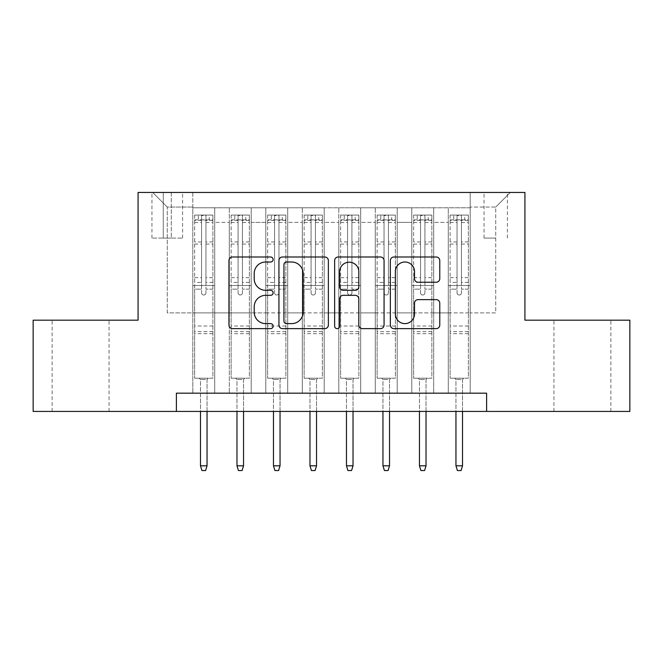 <?xml version="1.0" encoding="UTF-8"?>
<svg xmlns="http://www.w3.org/2000/svg" width="663" height="663" viewBox="0 0 663 663"><rect width="100%" height="100%" fill="white"/><g stroke="black" fill="none" stroke-linecap="round" stroke-linejoin="round"><path stroke-width="0.5" stroke-dasharray="3.31 2.49" d="M273.106 259.498A2.511 2.511 0 0 0 270.603 256.995L232.539 256.995A3.58 3.58 0 0 0 228.959 260.576L228.959 325.052A3.58 3.58 0 0 0 232.539 328.641L270.603 328.641A2.511 2.511 0 0 0 273.106 326.13A2.511 2.511 0 0 0 270.603 323.619L265.672 323.619A11.462 11.462 0 0 1 254.211 312.157L254.211 306.787A11.462 11.462 0 0 1 265.672 295.325L270.603 295.325A2.511 2.511 0 0 0 273.106 292.814A2.511 2.511 0 0 0 270.603 290.311L265.672 290.311A11.462 11.462 0 0 1 254.211 278.841L254.211 273.471A11.462 11.462 0 0 1 265.672 262.009L270.603 262.009A2.511 2.511 0 0 0 273.106 259.498M582.404 320.188L553.937 320.188L582.404 320.188M582.404 411.425L553.937 411.425L582.404 411.425M80.596 320.188L52.128 320.188L80.596 320.188M80.596 411.425L52.128 411.425L80.596 411.425M495.733 192.452L484.048 192.452L495.733 192.452M495.733 238.075L484.048 238.075L495.733 238.075M470.183 393.176L470.183 207.784L192.817 207.784L192.817 393.176L214.713 393.176L192.817 393.176L214.713 393.176L192.817 393.176L192.817 207.784L214.713 207.784L214.713 393.176L214.713 207.784L214.713 312.886L229.315 312.886L214.713 312.886L214.713 207.784L192.817 207.784L470.183 207.784L470.183 393.176L448.287 393.176L448.287 207.784L411.789 207.784L411.789 393.176L411.789 207.784L433.685 207.784L433.685 393.176L433.685 207.784L433.685 312.886L433.685 207.784L448.287 207.784L448.287 393.176L470.183 393.176L448.287 393.176L470.183 393.176L470.183 207.047L470.183 312.886L495.733 312.886L495.733 207.047L470.183 207.047L495.733 207.047L495.733 312.886L470.183 312.886L470.183 285.513L470.183 393.176M411.789 393.176L433.685 393.176L411.789 393.176L433.685 393.176L411.789 393.176L411.789 285.513L411.789 312.886L397.195 312.886L397.195 222.378L397.195 312.886L411.789 312.886L411.789 222.378L411.789 312.886L448.287 312.886L433.685 312.886L433.685 285.513L433.685 312.886L411.789 312.886L411.789 285.513L433.685 285.513L433.685 393.176L433.685 285.513L411.789 285.513L411.789 393.176M397.195 393.176L397.195 207.784L375.291 207.784L375.291 393.176L375.291 207.784L397.195 207.784L397.195 393.176L375.291 393.176L397.195 393.176L375.291 393.176L397.195 393.176L397.195 285.513L397.195 393.176M360.697 393.176L360.697 207.784L338.801 207.784L338.801 393.176L338.801 207.784L360.697 207.784L360.697 393.176L338.801 393.176L360.697 393.176L338.801 393.176L360.697 393.176L360.697 222.378L360.697 312.886L375.291 312.886L360.697 312.886L360.697 285.513L360.697 393.176M324.199 393.176L324.199 207.784L302.303 207.784L302.303 393.176L302.303 207.784L324.199 207.784L324.199 393.176L302.303 393.176L324.199 393.176L302.303 393.176L324.199 393.176L324.199 222.378L324.199 312.886L338.801 312.886L324.199 312.886L324.199 285.513L324.199 393.176M287.709 393.176L287.709 207.784L265.805 207.784L265.805 393.176L265.805 207.784L287.709 207.784L287.709 393.176L265.805 393.176L287.709 393.176L265.805 393.176L287.709 393.176L287.709 222.378L287.709 312.886L302.303 312.886L287.709 312.886L287.709 285.513L287.709 393.176M251.211 393.176L251.211 207.784L229.315 207.784L229.315 393.176L229.315 207.784L251.211 207.784L251.211 393.176L229.315 393.176L251.211 393.176L229.315 393.176L251.211 393.176L251.211 285.513L251.211 393.176M448.287 222.378L448.287 312.886L448.287 207.784L448.287 222.378L433.685 222.378L448.287 222.378M375.291 222.378L375.291 312.886L375.291 207.784L360.697 207.784L360.697 222.378L360.697 207.784L375.291 207.784L375.291 222.378L360.697 222.378L375.291 222.378M338.801 222.378L338.801 312.886L338.801 207.784L324.199 207.784L324.199 222.378L324.199 207.784L338.801 207.784L338.801 222.378L324.199 222.378L338.801 222.378M302.303 222.378L302.303 312.886L302.303 207.784L287.709 207.784L287.709 222.378L287.709 207.784L302.303 207.784L302.303 222.378L287.709 222.378L302.303 222.378M251.211 222.378L251.211 312.886L251.211 207.784L251.211 222.378L265.805 222.378L265.805 312.886L251.211 312.886L265.805 312.886L265.805 207.784L251.211 207.784L265.805 207.784L265.805 222.378L251.211 222.378M176.391 411.425L176.391 393.176L176.391 411.425L176.391 393.176L486.609 393.176L176.391 393.176L486.609 393.176L486.609 411.425L33.15 411.425L33.15 320.188L138.078 320.188L138.078 192.452L524.922 192.452L524.922 320.188L629.85 320.188L629.85 411.425L486.609 411.425L486.609 393.176L486.609 411.425M163.255 192.452L151.943 192.452L163.255 192.452L163.255 238.075L151.943 238.075L171.286 238.075L163.255 238.075L163.255 192.452M171.286 192.452L182.598 192.452L171.286 192.452L171.286 238.075L182.598 238.075L171.286 238.075L171.286 192.452M470.183 192.452L192.817 192.452L510.328 192.452L470.183 192.452L470.183 207.784L470.183 192.452M192.817 192.452L152.672 192.452L192.817 192.452L192.817 312.886L167.267 312.886L167.267 207.047L192.817 207.047L167.267 207.047L152.672 192.452L167.267 207.047L167.267 312.886L192.817 312.886L192.817 192.452M229.315 222.378L229.315 312.886L229.315 207.784L214.713 207.784L229.315 207.784L229.315 222.378L214.713 222.378L229.315 222.378M411.789 207.784L397.195 207.784L397.195 222.378L397.195 207.784L411.789 207.784L411.789 222.378L411.789 207.784M375.291 312.886L397.195 312.886L375.291 312.886L375.291 285.513L375.291 312.886M338.801 312.886L360.697 312.886L338.801 312.886L338.801 285.513L338.801 312.886M302.303 312.886L324.199 312.886L302.303 312.886L302.303 285.513L302.303 312.886M265.805 312.886L287.709 312.886L265.805 312.886L265.805 285.513L265.805 312.886M229.315 312.886L251.211 312.886L251.211 285.513L251.211 312.886L229.315 312.886L229.315 285.513L251.211 285.513L229.315 285.513L229.315 393.176L229.315 312.886M192.817 312.886L214.713 312.886L214.713 285.513L214.713 393.176L214.713 285.513L214.713 312.886L192.817 312.886L192.817 285.513L214.713 285.513L192.817 285.513L192.817 393.176L192.817 312.886M448.287 312.886L470.183 312.886L448.287 312.886L448.287 285.513L448.287 312.886M192.817 285.513L214.713 285.513L192.817 285.513M229.315 285.513L251.211 285.513L229.315 285.513M265.805 285.513L287.709 285.513L265.805 285.513L265.805 393.176L265.805 285.513L287.709 285.513L265.805 285.513M302.303 285.513L324.199 285.513L302.303 285.513L302.303 393.176L302.303 285.513L324.199 285.513L302.303 285.513M338.801 285.513L360.697 285.513L338.801 285.513L338.801 393.176L338.801 285.513L360.697 285.513L338.801 285.513M375.291 285.513L397.195 285.513L375.291 285.513L375.291 393.176L375.291 285.513L397.195 285.513L375.291 285.513M411.789 285.513L433.685 285.513L411.789 285.513M448.287 285.513L470.183 285.513L448.287 285.513L448.287 393.176L448.287 285.513L470.183 285.513L448.287 285.513M510.328 192.452L495.733 207.047L510.328 192.452M328.367 325.052L328.367 260.576A3.58 3.58 0 0 0 324.787 256.995L282.513 256.995A3.58 3.58 0 0 0 278.932 260.576L278.932 325.052A3.58 3.58 0 0 0 282.513 328.641L324.787 328.641A3.58 3.58 0 0 0 328.367 325.052M286.449 262.009A2.511 2.511 0 0 0 283.946 264.512L283.946 321.116A2.511 2.511 0 0 0 286.449 323.619L291.645 323.619A11.462 11.462 0 0 0 303.107 312.157L303.107 273.471A11.462 11.462 0 0 0 291.645 262.009L286.449 262.009M338.213 256.995L380.487 256.995A3.58 3.58 0 0 1 384.068 260.576L384.068 325.052A3.58 3.58 0 0 1 380.487 328.641L362.396 328.641A3.58 3.58 0 0 1 358.816 325.052L358.816 298.905A3.58 3.58 0 0 0 355.235 295.325L343.235 295.325A3.58 3.58 0 0 0 339.647 298.905L339.647 326.13A2.511 2.511 0 0 1 337.144 328.641A2.511 2.511 0 0 1 334.633 326.13L334.633 260.576A3.58 3.58 0 0 1 338.213 256.995M358.816 271.772A9.58 9.58 0 0 0 349.235 262.183A9.58 9.58 0 0 0 339.647 271.772L339.647 286.723A3.58 3.58 0 0 0 343.235 290.311L355.235 290.311A3.58 3.58 0 0 0 358.816 286.723L358.816 271.772M418.104 282.247L436.188 282.247A3.58 3.58 0 0 0 439.776 278.667L439.776 260.576A3.58 3.58 0 0 0 436.188 256.995L393.921 256.995A3.58 3.58 0 0 0 390.341 260.576L390.341 325.052A3.58 3.58 0 0 0 393.921 328.641L436.188 328.641A3.58 3.58 0 0 0 439.776 325.052L439.776 303.206A3.58 3.58 0 0 0 436.188 299.618L418.104 299.618A3.58 3.58 0 0 0 414.516 303.206L414.516 314.038A9.58 9.58 0 0 1 404.936 323.619A9.58 9.58 0 0 1 395.355 314.038L395.355 271.59A9.58 9.58 0 0 1 404.936 262.009A9.58 9.58 0 0 1 414.516 271.59L414.516 278.667A3.58 3.58 0 0 0 418.104 282.247M201.577 292.814A2.188 2.188 0 0 0 203.765 295.002A2.188 2.188 0 0 1 201.577 292.814L201.577 289.159L201.577 292.814M212.798 215.077L209.243 215.077L209.243 219.826L212.889 219.826L212.889 215.085L194.64 215.085L194.64 378.217L194.64 289.159L201.577 289.159L201.577 282.405L194.64 282.405M194.64 215.085L194.64 289.159L201.577 289.159L201.577 220.779C203.035 219.511 204.494 219.511 205.953 220.779L205.953 277.664L212.889 277.664L212.889 378.217L194.64 378.217L208.331 378.217L207.047 379.493L200.483 379.493L207.047 379.493L207.047 465.807L200.483 465.807L200.483 379.493L199.207 378.217L200.483 379.493L200.483 411.425M212.889 219.826L212.889 277.664M212.889 215.085L212.889 378.217L208.331 378.217L207.047 379.493L207.047 411.425M209.243 215.077L194.731 215.077M209.243 219.826L198.295 219.826L198.295 215.077M194.64 219.826L212.798 219.826M194.731 219.826L198.295 219.826M205.953 292.814A2.188 2.188 0 0 1 203.765 295.002A2.188 2.188 0 0 0 205.953 292.814L205.953 289.159L205.953 292.814M212.889 282.405L205.953 282.405L205.953 289.159L205.953 277.664M205.953 282.405L205.953 215.533L201.577 215.533L201.577 282.405M212.889 333.688L194.64 333.688M200.483 465.807L201.942 470.548L205.588 470.548L207.047 465.807M201.577 220.779L201.577 215.533M205.953 220.779L205.953 215.533M238.075 292.814A2.188 2.188 0 0 0 240.263 295.002A2.188 2.188 0 0 1 238.075 292.814L238.075 289.159L238.075 292.814M249.296 215.077L245.733 215.077L245.733 219.826L249.387 219.826L249.387 215.085L231.138 215.085L231.138 378.217L231.138 289.159L238.075 289.159L238.075 282.405L231.138 282.405M231.138 215.085L231.138 289.159L238.075 289.159L238.075 220.779C239.525 219.511 240.984 219.511 242.451 220.779L242.451 277.664L249.387 277.664L249.387 378.217L231.138 378.217L244.821 378.217L243.545 379.493L236.973 379.493L243.545 379.493L243.545 465.807L236.973 465.807L236.973 379.493L235.696 378.217L236.973 379.493L236.973 411.425M249.387 219.826L249.387 277.664M249.387 215.085L249.387 378.217L244.821 378.217L243.545 379.493L243.545 411.425M245.733 215.077L231.23 215.077M245.733 219.826L234.785 219.826L234.785 215.077M231.138 219.826L249.296 219.826M231.23 219.826L234.785 219.826M242.451 292.814A2.188 2.188 0 0 1 240.263 295.002A2.188 2.188 0 0 0 242.451 292.814L242.451 289.159L242.451 292.814M249.387 282.405L242.451 282.405L242.451 289.159L242.451 277.664M242.451 282.405L242.451 215.533L238.075 215.533L238.075 282.405M249.387 333.688L231.138 333.688M236.973 465.807L238.44 470.548L242.086 470.548L243.545 465.807M238.075 220.779L238.075 215.533M242.451 220.779L242.451 215.533M274.565 292.814A2.188 2.188 0 0 0 276.753 295.002A2.188 2.188 0 0 1 274.565 292.814L274.565 289.159L274.565 292.814M285.786 215.077L282.231 215.077L282.231 219.826L285.877 219.826L285.877 215.085L267.637 215.085L267.637 378.217L267.637 289.159L274.565 289.159L274.565 282.405L267.637 282.405M267.637 215.085L267.637 289.159L274.565 289.159L274.565 220.779C276.023 219.511 277.482 219.511 278.949 220.779L278.949 277.664L285.877 277.664L285.877 378.217L267.637 378.217L281.319 378.217L280.043 379.493L273.471 379.493L280.043 379.493L280.043 465.807L273.471 465.807L273.471 379.493L272.195 378.217L273.471 379.493L273.471 411.425M285.877 219.826L285.877 277.664M285.877 215.085L285.877 378.217L281.319 378.217L280.043 379.493L280.043 411.425M282.231 215.077L267.728 215.077M282.231 219.826L271.283 219.826L271.283 215.077M267.637 219.826L285.786 219.826M267.728 219.826L271.283 219.826M278.949 292.814A2.188 2.188 0 0 1 276.753 295.002A2.188 2.188 0 0 0 278.949 292.814L278.949 289.159L278.949 292.814M285.877 282.405L278.949 282.405L278.949 289.159L278.949 277.664M278.949 282.405L278.949 215.533L274.565 215.533L274.565 282.405M285.877 333.688L267.637 333.688M273.471 465.807L274.93 470.548L278.584 470.548L280.043 465.807M274.565 220.779L274.565 215.533M278.949 220.779L278.949 215.533M311.063 292.814A2.188 2.188 0 0 0 313.251 295.002A2.188 2.188 0 0 1 311.063 292.814L311.063 289.159L311.063 292.814M322.284 215.077L318.729 215.077L318.729 219.826L322.375 219.826L322.375 215.085L304.126 215.085L304.126 378.217L304.126 289.159L311.063 289.159L311.063 282.405L304.126 282.405M304.126 215.085L304.126 289.159L311.063 289.159L311.063 220.779C312.522 219.511 313.98 219.511 315.439 220.779L315.439 277.664L322.375 277.664L322.375 378.217L304.126 378.217L317.817 378.217L316.533 379.493L309.969 379.493L316.533 379.493L316.533 465.807L309.969 465.807L309.969 379.493L308.693 378.217L309.969 379.493L309.969 411.425M322.375 219.826L322.375 277.664M322.375 215.085L322.375 378.217L317.817 378.217L316.533 379.493L316.533 411.425M318.729 215.077L304.218 215.077M318.729 219.826L307.781 219.826L307.781 215.077M304.126 219.826L322.284 219.826M304.218 219.826L307.781 219.826M315.439 292.814A2.188 2.188 0 0 1 313.251 295.002A2.188 2.188 0 0 0 315.439 292.814L315.439 289.159L315.439 292.814M322.375 282.405L315.439 282.405L315.439 289.159L315.439 277.664M315.439 282.405L315.439 215.533L311.063 215.533L311.063 282.405M322.375 333.688L304.126 333.688M309.969 465.807L311.428 470.548L315.074 470.548L316.533 465.807M311.063 220.779L311.063 215.533M315.439 220.779L315.439 215.533M347.561 292.814A2.188 2.188 0 0 0 349.749 295.002A2.188 2.188 0 0 1 347.561 292.814L347.561 289.159L347.561 292.814M358.782 215.077L355.219 215.077L355.219 219.826L358.874 219.826L358.874 215.085L340.625 215.085L340.625 378.217L340.625 289.159L347.561 289.159L347.561 282.405L340.625 282.405M340.625 215.085L340.625 289.159L347.561 289.159L347.561 220.779C349.011 219.511 350.47 219.511 351.937 220.779L351.937 277.664L358.874 277.664L358.874 378.217L340.625 378.217L354.307 378.217L353.031 379.493L346.467 379.493L353.031 379.493L353.031 465.807L346.467 465.807L346.467 379.493L345.183 378.217L346.467 379.493L346.467 411.425M358.874 219.826L358.874 277.664M358.874 215.085L358.874 378.217L354.307 378.217L353.031 379.493L353.031 411.425M355.219 215.077L340.716 215.077M355.219 219.826L344.271 219.826L344.271 215.077M340.625 219.826L358.782 219.826M340.716 219.826L344.271 219.826M351.937 292.814A2.188 2.188 0 0 1 349.749 295.002A2.188 2.188 0 0 0 351.937 292.814L351.937 289.159L351.937 292.814M358.874 282.405L351.937 282.405L351.937 289.159L351.937 277.664M351.937 282.405L351.937 215.533L347.561 215.533L347.561 282.405M358.874 333.688L340.625 333.688M346.467 465.807L347.926 470.548L351.572 470.548L353.031 465.807M347.561 220.779L347.561 215.533M351.937 220.779L351.937 215.533M384.051 292.814A2.188 2.188 0 0 0 386.247 295.002A2.188 2.188 0 0 1 384.051 292.814L384.051 289.159L384.051 292.814M395.272 215.077L391.717 215.077L391.717 219.826L395.363 219.826L395.363 215.085L377.123 215.085L377.123 378.217L377.123 289.159L384.051 289.159L384.051 282.405L377.123 282.405M377.123 215.085L377.123 289.159L384.051 289.159L384.051 220.779C385.51 219.511 386.968 219.511 388.435 220.779L388.435 277.664L395.363 277.664L395.363 378.217L377.123 378.217L390.805 378.217L389.529 379.493L382.957 379.493L389.529 379.493L389.529 465.807L382.957 465.807L382.957 379.493L381.681 378.217L382.957 379.493L382.957 411.425M395.363 219.826L395.363 277.664M395.363 215.085L395.363 378.217L390.805 378.217L389.529 379.493L389.529 411.425M391.717 215.077L377.214 215.077M391.717 219.826L380.769 219.826L380.769 215.077M377.123 219.826L395.272 219.826M377.214 219.826L380.769 219.826M388.435 292.814A2.188 2.188 0 0 1 386.247 295.002A2.188 2.188 0 0 0 388.435 292.814L388.435 289.159L388.435 292.814M395.363 282.405L388.435 282.405L388.435 289.159L388.435 277.664M388.435 282.405L388.435 215.533L384.051 215.533L384.051 282.405M395.363 333.688L377.123 333.688M382.957 465.807L384.416 470.548L388.07 470.548L389.529 465.807M384.051 220.779L384.051 215.533M388.435 220.779L388.435 215.533M420.549 292.814A2.188 2.188 0 0 0 422.737 295.002A2.188 2.188 0 0 1 420.549 292.814L420.549 289.159L420.549 292.814M431.77 215.077L428.215 215.077L428.215 219.826L431.862 219.826L431.862 215.085L413.613 215.085L413.613 378.217L413.613 289.159L420.549 289.159L420.549 282.405L413.613 282.405M413.613 215.085L413.613 289.159L420.549 289.159L420.549 220.779C422.008 219.511 423.466 219.511 424.925 220.779L424.925 277.664L431.862 277.664L431.862 378.217L413.613 378.217L427.303 378.217L426.027 379.493L419.455 379.493L426.027 379.493L426.027 465.807L419.455 465.807L419.455 379.493L418.179 378.217L419.455 379.493L419.455 411.425M431.862 219.826L431.862 277.664M431.862 215.085L431.862 378.217L427.303 378.217L426.027 379.493L426.027 411.425M428.215 215.077L413.704 215.077M428.215 219.826L417.267 219.826L417.267 215.077M413.613 219.826L431.77 219.826M413.704 219.826L417.267 219.826M424.925 292.814A2.188 2.188 0 0 1 422.737 295.002A2.188 2.188 0 0 0 424.925 292.814L424.925 289.159L424.925 292.814M431.862 282.405L424.925 282.405L424.925 289.159L424.925 277.664M424.925 282.405L424.925 215.533L420.549 215.533L420.549 282.405M431.862 333.688L413.613 333.688M419.455 465.807L420.914 470.548L424.56 470.548L426.027 465.807M420.549 220.779L420.549 215.533M424.925 220.779L424.925 215.533M457.047 292.814A2.188 2.188 0 0 0 459.235 295.002A2.188 2.188 0 0 1 457.047 292.814L457.047 289.159L457.047 292.814M468.269 215.077L464.705 215.077L464.705 219.826L468.36 219.826L468.36 215.085L450.111 215.085L450.111 378.217L450.111 289.159L457.047 289.159L457.047 282.405L450.111 282.405M450.111 215.085L450.111 289.159L457.047 289.159L457.047 220.779C458.498 219.511 459.956 219.511 461.423 220.779L461.423 277.664L468.36 277.664L468.36 378.217L450.111 378.217L463.793 378.217L462.517 379.493L455.953 379.493L462.517 379.493L462.517 465.807L455.953 465.807L455.953 379.493L454.669 378.217L455.953 379.493L455.953 411.425M468.36 219.826L468.36 277.664M468.36 215.085L468.36 378.217L463.793 378.217L462.517 379.493L462.517 411.425M464.705 215.077L450.202 215.077M464.705 219.826L453.757 219.826L453.757 215.077M450.111 219.826L468.269 219.826M450.202 219.826L453.757 219.826M461.423 292.814A2.188 2.188 0 0 1 459.235 295.002A2.188 2.188 0 0 0 461.423 292.814L461.423 289.159L461.423 292.814M468.36 282.405L461.423 282.405L461.423 289.159L461.423 277.664M461.423 282.405L461.423 215.533L457.047 215.533L457.047 282.405M468.36 333.688L450.111 333.688M455.953 465.807L457.412 470.548L461.058 470.548L462.517 465.807M457.047 220.779L457.047 215.533M461.423 220.779L461.423 215.533M411.789 222.378L397.195 222.378L411.789 222.378M212.889 326.022L194.64 326.022M212.889 289.159L205.953 289.159L212.889 289.159M194.64 277.664L201.577 277.664M201.577 241.954L194.64 241.954M212.889 241.954L205.953 241.954M194.64 244.083L201.577 244.083M205.953 244.083L212.889 244.083M201.577 220.406L194.64 220.406M194.64 222.536L201.577 222.536M212.889 220.406L205.953 220.406M205.953 222.536L212.889 222.536M212.889 331.633L194.64 331.633M249.387 326.022L231.138 326.022M249.387 289.159L242.451 289.159L249.387 289.159M231.138 277.664L238.075 277.664M238.075 241.954L231.138 241.954M249.387 241.954L242.451 241.954M231.138 244.083L238.075 244.083M242.451 244.083L249.387 244.083M238.075 220.406L231.138 220.406M231.138 222.536L238.075 222.536M249.387 220.406L242.451 220.406M242.451 222.536L249.387 222.536M249.387 331.633L231.138 331.633M285.877 326.022L267.637 326.022M285.877 289.159L278.949 289.159L285.877 289.159M267.637 277.664L274.565 277.664M274.565 241.954L267.637 241.954M285.877 241.954L278.949 241.954M267.637 244.083L274.565 244.083M278.949 244.083L285.877 244.083M274.565 220.406L267.637 220.406M267.637 222.536L274.565 222.536M285.877 220.406L278.949 220.406M278.949 222.536L285.877 222.536M285.877 331.633L267.637 331.633M322.375 326.022L304.126 326.022M322.375 289.159L315.439 289.159L322.375 289.159M304.126 277.664L311.063 277.664M311.063 241.954L304.126 241.954M322.375 241.954L315.439 241.954M304.126 244.083L311.063 244.083M315.439 244.083L322.375 244.083M311.063 220.406L304.126 220.406M304.126 222.536L311.063 222.536M322.375 220.406L315.439 220.406M315.439 222.536L322.375 222.536M322.375 331.633L304.126 331.633M358.874 326.022L340.625 326.022M358.874 289.159L351.937 289.159L358.874 289.159M340.625 277.664L347.561 277.664M347.561 241.954L340.625 241.954M358.874 241.954L351.937 241.954M340.625 244.083L347.561 244.083M351.937 244.083L358.874 244.083M347.561 220.406L340.625 220.406M340.625 222.536L347.561 222.536M358.874 220.406L351.937 220.406M351.937 222.536L358.874 222.536M358.874 331.633L340.625 331.633M395.363 326.022L377.123 326.022M395.363 289.159L388.435 289.159L395.363 289.159M377.123 277.664L384.051 277.664M384.051 241.954L377.123 241.954M395.363 241.954L388.435 241.954M377.123 244.083L384.051 244.083M388.435 244.083L395.363 244.083M384.051 220.406L377.123 220.406M377.123 222.536L384.051 222.536M395.363 220.406L388.435 220.406M388.435 222.536L395.363 222.536M395.363 331.633L377.123 331.633M431.862 326.022L413.613 326.022M431.862 289.159L424.925 289.159L431.862 289.159M413.613 277.664L420.549 277.664M420.549 241.954L413.613 241.954M431.862 241.954L424.925 241.954M413.613 244.083L420.549 244.083M424.925 244.083L431.862 244.083M420.549 220.406L413.613 220.406M413.613 222.536L420.549 222.536M431.862 220.406L424.925 220.406M424.925 222.536L431.862 222.536M431.862 331.633L413.613 331.633M468.36 326.022L450.111 326.022M468.36 289.159L461.423 289.159L468.36 289.159M450.111 277.664L457.047 277.664M457.047 241.954L450.111 241.954M468.36 241.954L461.423 241.954M450.111 244.083L457.047 244.083M461.423 244.083L468.36 244.083M457.047 220.406L450.111 220.406M450.111 222.536L457.047 222.536M468.36 220.406L461.423 220.406M461.423 222.536L468.36 222.536M468.36 331.633L450.111 331.633M553.937 411.425L553.937 320.188M52.128 411.425L52.128 320.188M484.048 238.075L484.048 192.452M151.943 238.075L151.943 192.452M182.598 238.075L182.598 192.452M507.41 238.075L507.41 192.452M109.063 411.425L109.063 320.188M610.872 411.425L610.872 320.188"/><path stroke-width="0.99" d="M273.106 259.498A2.511 2.511 0 0 0 270.603 256.995L232.539 256.995A3.58 3.58 0 0 0 228.959 260.576L228.959 325.052A3.58 3.58 0 0 0 232.539 328.641L270.603 328.641A2.511 2.511 0 0 0 273.106 326.13A2.511 2.511 0 0 0 270.603 323.619L265.672 323.619A11.462 11.462 0 0 1 254.211 312.157L254.211 306.787A11.462 11.462 0 0 1 265.672 295.325L270.603 295.325A2.511 2.511 0 0 0 273.106 292.814A2.511 2.511 0 0 0 270.603 290.311L265.672 290.311A11.462 11.462 0 0 1 254.211 278.841L254.211 273.471A11.462 11.462 0 0 1 265.672 262.009L270.603 262.009A2.511 2.511 0 0 0 273.106 259.498M436.188 282.247A3.58 3.58 0 0 0 439.776 278.667L439.776 260.576A3.58 3.58 0 0 0 436.188 256.995L393.921 256.995A3.58 3.58 0 0 0 390.341 260.576L390.341 325.052A3.58 3.58 0 0 0 393.921 328.641L436.188 328.641A3.58 3.58 0 0 0 439.776 325.052L439.776 303.206A3.58 3.58 0 0 0 436.188 299.618L418.104 299.618A3.58 3.58 0 0 0 414.516 303.206L414.516 314.038A9.58 9.58 0 0 1 404.936 323.619A9.58 9.58 0 0 1 395.355 314.038L395.355 271.59A9.58 9.58 0 0 1 404.936 262.009A9.58 9.58 0 0 1 414.516 271.59L414.516 278.667A3.58 3.58 0 0 0 418.104 282.247L436.188 282.247M176.391 411.425L33.15 411.425L33.15 320.188L138.078 320.188L138.078 192.452L524.922 192.452L524.922 320.188L629.85 320.188L629.85 411.425L486.609 411.425L486.609 393.176L176.391 393.176L176.391 411.425L486.609 411.425M328.367 260.576A3.58 3.58 0 0 0 324.787 256.995L282.513 256.995A3.58 3.58 0 0 0 278.932 260.576L278.932 325.052A3.58 3.58 0 0 0 282.513 328.641L324.787 328.641A3.58 3.58 0 0 0 328.367 325.052L328.367 260.576M338.213 256.995L380.487 256.995A3.58 3.58 0 0 1 384.068 260.576L384.068 325.052A3.58 3.58 0 0 1 380.487 328.641L362.396 328.641A3.58 3.58 0 0 1 358.816 325.052L358.816 298.905A3.58 3.58 0 0 0 355.235 295.325L343.235 295.325A3.58 3.58 0 0 0 339.647 298.905L339.647 326.13A2.511 2.511 0 0 1 337.144 328.641A2.511 2.511 0 0 1 334.633 326.13L334.633 260.576A3.58 3.58 0 0 1 338.213 256.995M286.449 262.009A2.511 2.511 0 0 0 283.946 264.512L283.946 321.116A2.511 2.511 0 0 0 286.449 323.619L291.645 323.619A11.462 11.462 0 0 0 303.107 312.157L303.107 273.471A11.462 11.462 0 0 0 291.645 262.009L286.449 262.009M358.816 271.772A9.58 9.58 0 0 0 349.235 262.183A9.58 9.58 0 0 0 339.647 271.772L339.647 286.723A3.58 3.58 0 0 0 343.235 290.311L355.235 290.311A3.58 3.58 0 0 0 358.816 286.723L358.816 271.772M207.047 465.807L205.588 470.548L201.942 470.548L200.483 465.807L207.047 465.807L207.047 411.425M200.483 465.807L200.483 411.425M243.545 465.807L242.086 470.548L238.44 470.548L236.973 465.807L243.545 465.807L243.545 411.425M236.973 465.807L236.973 411.425M280.043 465.807L278.584 470.548L274.93 470.548L273.471 465.807L280.043 465.807L280.043 411.425M273.471 465.807L273.471 411.425M316.533 465.807L315.074 470.548L311.428 470.548L309.969 465.807L316.533 465.807L316.533 411.425M309.969 465.807L309.969 411.425M353.031 465.807L351.572 470.548L347.926 470.548L346.467 465.807L353.031 465.807L353.031 411.425M346.467 465.807L346.467 411.425M389.529 465.807L388.07 470.548L384.416 470.548L382.957 465.807L389.529 465.807L389.529 411.425M382.957 465.807L382.957 411.425M426.027 465.807L424.56 470.548L420.914 470.548L419.455 465.807L426.027 465.807L426.027 411.425M419.455 465.807L419.455 411.425M462.517 465.807L461.058 470.548L457.412 470.548L455.953 465.807L462.517 465.807L462.517 411.425M455.953 465.807L455.953 411.425"/></g></svg>
